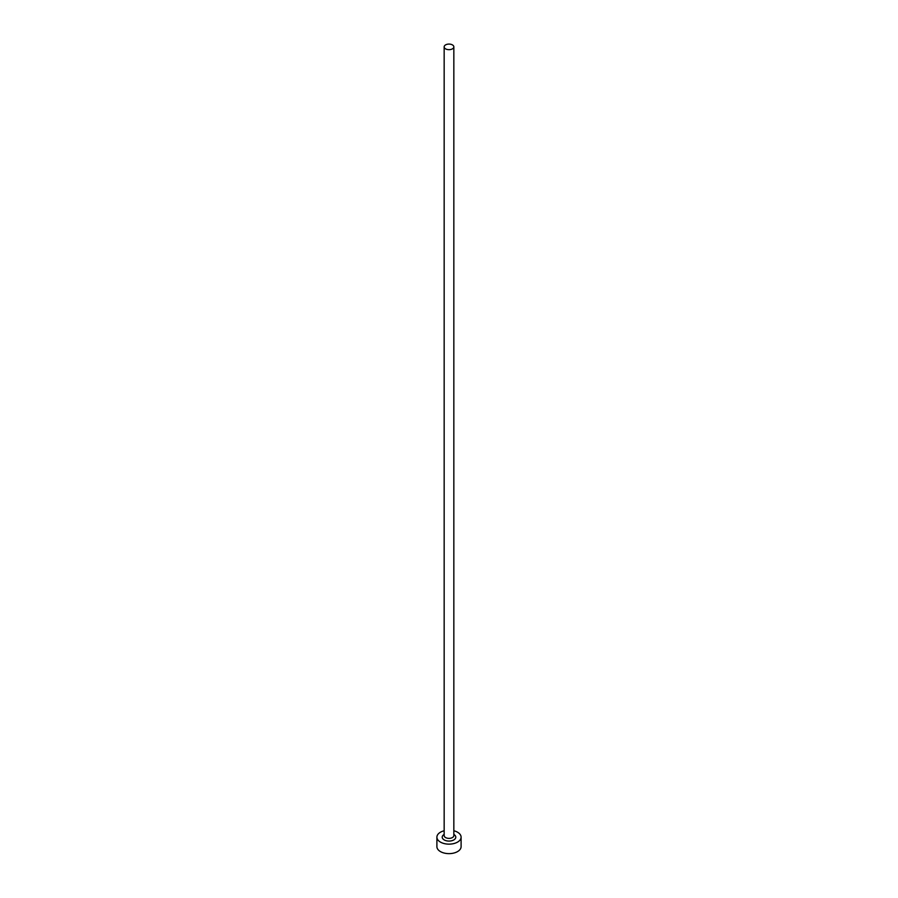<?xml version="1.0" encoding="UTF-8"?>
<svg xmlns="http://www.w3.org/2000/svg" width="898" height="898" viewBox="0 0 898 898"><rect width="100%" height="100%" fill="white"/><g stroke="black" fill="none" stroke-linecap="round" stroke-linejoin="round"><path stroke-width="1.35" d="M445.576 48.851A4.838 2.795 0 0 0 450.852 49.457A4.838 2.795 0 0 0 453.838 46.876A4.838 2.795 0 0 0 452.424 44.9A4.838 2.795 0 0 0 447.148 44.294A4.838 2.795 0 0 0 444.162 46.876A4.838 2.795 0 0 0 445.576 48.851M444.162 830.762A12.101 6.982 0 0 0 436.899 837.16A12.101 6.982 0 0 0 440.447 842.1A12.101 6.982 0 0 0 453.625 843.615A12.101 6.982 0 0 0 461.101 837.16A12.101 6.982 0 0 0 457.553 832.221A12.101 6.982 0 0 0 453.838 830.762M436.899 837.16L436.899 846.646A12.101 6.982 0 0 0 440.447 851.585A12.101 6.982 0 0 0 453.625 853.1A12.101 6.982 0 0 0 461.101 846.646L461.101 837.16M453.838 834.422A6.78 3.906 180 0 1 453.771 839.944A6.78 3.906 180 0 1 444.207 839.933A6.78 3.906 180 0 1 444.162 834.422M444.162 46.876L444.162 835.578A4.838 2.795 0 0 0 445.576 837.553A4.838 2.795 0 0 0 450.852 838.16A4.838 2.795 0 0 0 453.838 835.578L453.838 46.876"/></g></svg>
